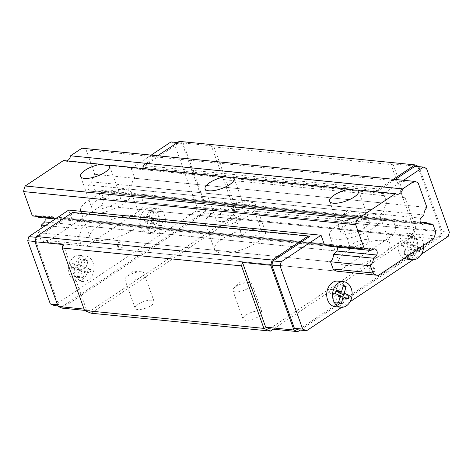 <?xml version="1.0" encoding="UTF-8"?>
<svg xmlns="http://www.w3.org/2000/svg" width="473" height="473" viewBox="0 0 473 473"><rect width="100%" height="100%" fill="white"/><g stroke="black" fill="none" stroke-linecap="round" stroke-linejoin="round"><path stroke-width="0.35" stroke-dasharray="2.37 1.77" d="M365.83 219.626A15.426 5.298 -19.7 0 0 348.938 223.617A15.426 5.298 -19.7 0 0 340.595 231.959A15.426 5.298 -19.7 0 0 356.902 231.752A15.426 5.298 -19.7 0 0 369.638 221.565A15.426 5.298 -19.7 0 0 368.916 220.613A15.426 5.298 -19.7 0 0 365.83 219.626M336.362 239.249A26.991 9.277 160.3 0 1 329.705 235.861A26.991 9.277 160.3 0 1 351.989 218.029A26.991 9.277 160.3 0 1 380.523 217.663A26.991 9.277 160.3 0 1 365.919 232.267A26.991 9.277 160.3 0 1 336.362 239.249M345.722 265.388A26.991 9.277 -19.7 0 0 375.278 258.4A26.991 9.277 -19.7 0 0 389.882 243.796A26.991 9.277 -19.7 0 0 361.348 244.163A26.991 9.277 -19.7 0 0 339.064 261.995A26.991 9.277 -19.7 0 0 345.722 265.388M241.313 207.204A15.426 5.298 -19.7 0 0 224.421 211.195A15.426 5.298 -19.7 0 0 216.078 219.543A15.426 5.298 -19.7 0 0 232.385 219.33A15.426 5.298 -19.7 0 0 245.115 209.143A15.426 5.298 -19.7 0 0 244.399 208.197A15.426 5.298 -19.7 0 0 241.313 207.204M211.845 226.833A26.991 9.277 160.3 0 1 205.187 223.439A26.991 9.277 160.3 0 1 227.472 205.607A26.991 9.277 160.3 0 1 256.005 205.247A26.991 9.277 160.3 0 1 241.401 219.844A26.991 9.277 160.3 0 1 211.845 226.833M221.204 252.966A26.991 9.277 -19.7 0 0 250.761 245.978A26.991 9.277 -19.7 0 0 265.365 231.38A26.991 9.277 -19.7 0 0 236.825 231.746A26.991 9.277 -19.7 0 0 214.541 249.573A26.991 9.277 -19.7 0 0 221.204 252.966M82.012 148.215A12.854 9.779 -84.3 0 1 86.151 149.959L94.866 174.295A9.637 7.332 95.7 0 0 91.845 181.833L88.546 185.026A4.109 3.122 95.7 0 0 90.745 191.198A4.109 3.122 95.7 0 0 90.751 191.198L94.63 189.614A9.637 7.332 95.7 0 0 98.236 191.346A9.637 7.332 95.7 0 0 100.844 190.997L103.445 198.264A12.209 9.289 -84.3 0 1 101.376 205.631L46.478 242.206A12.209 9.289 -84.3 0 1 45.597 242.17A12.209 9.289 -84.3 0 1 40.944 239.9L38.343 232.633A9.637 7.332 95.7 0 0 40.696 228.725M418.203 183.075L86.151 149.959M426.918 207.416L94.866 174.295M423.891 214.955L91.845 181.833M420.598 218.148L88.546 185.026M422.791 224.314L90.751 191.198L422.797 224.314M420.343 222.097L94.63 189.614M427.799 223.605L100.844 190.997M435.497 231.38L103.445 198.264M433.428 238.753L101.376 205.631M96.687 240.55A26.991 9.277 -19.7 0 0 126.238 233.561A26.991 9.277 -19.7 0 0 140.848 218.958A26.991 9.277 -19.7 0 0 112.308 219.324A26.991 9.277 -19.7 0 0 90.024 237.156A26.991 9.277 -19.7 0 0 96.687 240.55M378.53 275.321L46.478 242.206M151.194 155.114L131.192 168.441L134.71 178.268A9.637 7.332 95.7 0 0 131.689 185.806L128.39 189.005A4.109 3.122 95.7 0 0 130.595 195.172L134.474 193.587A9.637 7.332 95.7 0 0 138.081 195.319A9.637 7.332 95.7 0 0 140.688 194.971L143.289 202.237A12.209 9.289 -84.3 0 1 141.22 209.604L86.323 246.179A12.209 9.289 -84.3 0 1 85.442 246.143A12.209 9.289 -84.3 0 1 80.794 243.873L40.944 239.9M80.794 243.873L78.193 236.606L330.55 261.776L38.343 232.633M78.193 236.606A9.637 7.332 95.7 0 0 81.214 229.068L45.52 225.509M81.214 229.068L84.513 225.875L336.871 251.045L50.12 222.446M374.51 248.851L42.458 215.729A4.109 3.122 95.7 0 0 42.458 215.729L38.579 217.314M44.917 217.947A4.109 3.122 95.7 0 0 42.464 215.729L374.515 248.851M337.125 247.089A4.109 3.122 95.7 0 0 334.665 244.878A4.109 3.122 95.7 0 0 334.659 244.878L330.787 246.463L55.317 218.981M329.663 245.582A9.637 7.332 95.7 0 0 327.174 244.724A9.637 7.332 95.7 0 0 324.567 245.073L56.311 218.319M37.462 216.439A9.637 7.332 95.7 0 0 34.972 215.582A9.637 7.332 95.7 0 0 32.365 215.93M63.406 160.56A6.427 4.89 95.7 0 0 65.12 161.163A6.427 4.89 95.7 0 0 66.918 160.909M116.79 194.787A15.426 5.298 -19.7 0 0 99.904 198.778A15.426 5.298 -19.7 0 0 91.555 207.121A15.426 5.298 -19.7 0 0 107.862 206.914A15.426 5.298 -19.7 0 0 120.597 196.721A15.426 5.298 -19.7 0 0 119.882 195.775A15.426 5.298 -19.7 0 0 116.79 194.787M87.328 214.411A26.991 9.277 160.3 0 1 80.664 211.023A26.991 9.277 160.3 0 1 102.948 193.191A26.991 9.277 160.3 0 1 131.488 192.824A26.991 9.277 160.3 0 1 116.884 207.428A26.991 9.277 160.3 0 1 87.328 214.411M117.647 246.421A3.21 2.442 -84.3 0 1 117.907 243.175A3.21 2.442 -84.3 0 1 120.195 241.738A3.21 2.442 -84.3 0 1 122.312 245.18A3.21 2.442 -84.3 0 1 119.557 248.136A3.21 2.442 -84.3 0 1 117.647 246.421M151.526 209.781A12.854 9.779 95.7 0 0 145.885 223.735A12.854 9.779 95.7 0 0 154.316 233.934A12.854 9.779 95.7 0 0 165.319 222.115A12.854 9.779 95.7 0 0 156.865 208.357A12.854 9.779 95.7 0 0 151.526 209.781M84.513 225.875A4.109 3.122 95.7 0 0 82.308 219.703L78.429 221.287A9.637 7.332 95.7 0 0 74.817 219.555A9.637 7.332 95.7 0 0 72.209 219.904L68.691 210.077M334.665 244.878L82.308 219.703A4.109 3.122 95.7 0 0 82.302 219.703L334.659 244.878M403.552 180.284L383.55 193.611L387.068 203.443A9.637 7.332 95.7 0 0 384.046 210.982L380.747 214.174A4.109 3.122 95.7 0 0 382.953 220.341L130.595 195.172A4.109 3.122 95.7 0 0 130.601 195.172L382.959 220.341A4.109 3.122 95.7 0 0 382.959 220.341L386.831 218.757A9.637 7.332 95.7 0 0 390.444 220.489A9.637 7.332 95.7 0 0 393.051 220.14L395.653 227.407A12.209 9.289 -84.3 0 1 393.583 234.779L338.686 271.348L86.323 246.179M54.224 305.558L195.816 211.236L196.993 207.056L174.135 143.23L171.001 141.924M80.097 257.365A12.854 9.779 95.7 0 0 74.456 271.319A12.854 9.779 95.7 0 0 82.887 281.518A12.854 9.779 95.7 0 0 93.891 269.699A12.854 9.779 95.7 0 0 85.436 255.94A12.854 9.779 95.7 0 0 80.097 257.365M370.004 271.597A3.21 2.442 95.7 0 0 371.914 273.305A3.21 2.442 95.7 0 0 374.669 270.349A3.21 2.442 95.7 0 0 372.553 266.908A3.21 2.442 95.7 0 0 370.264 268.345A3.21 2.442 95.7 0 0 370.004 271.597M406.674 259.103A12.854 9.779 95.7 0 0 417.677 247.284A12.854 9.779 95.7 0 0 409.228 233.526A12.854 9.779 95.7 0 0 400.063 239.261A12.854 9.779 95.7 0 0 399.023 252.263A12.854 9.779 95.7 0 0 404.031 258.335M341.748 307.302L350.109 301.739M413.177 259.718L421.532 254.155M335.245 306.687A12.854 9.779 95.7 0 0 346.248 294.868A12.854 9.779 95.7 0 0 337.799 281.11M72.57 212.442L73.865 212.986L37.184 237.422L36.007 241.602L58.628 304.766L62.525 306.386L204.117 212.064L205.294 207.884L182.436 144.058L179.302 142.751L142.615 167.188L143.1 165.455L157.657 155.759M179.261 141.368L183.163 142.988L206.352 207.759L204.898 212.956L62.04 308.118M395.251 179.456L378.37 190.702L378.861 188.969L393.418 179.273M298.28 329.906L439.878 235.578L441.049 231.398L418.197 167.572L415.058 166.265M418.972 166.656L442.107 231.273L440.653 236.47L300.119 330.089M269.569 328.818L412.426 233.656L413.887 228.459L390.692 163.688L393.294 164.775L401.837 188.638A6.427 4.89 95.7 0 0 401.678 194.373A6.427 4.89 95.7 0 0 405.095 197.726L225.787 179.841L236.364 209.385L233.934 218.041L91.076 313.209M222.529 170.753A6.427 4.89 95.7 0 0 222.375 176.488L211.39 145.808L213.985 146.89L222.529 170.753L401.837 188.638M393.294 164.775L213.985 146.89M63.175 244.541L86.364 309.312L90.26 310.932L233.118 215.771L234.578 210.574L222.375 176.488A6.427 4.89 95.7 0 0 225.787 179.841M405.095 197.726L415.672 227.271L236.364 209.385M415.672 227.271L413.242 235.926L233.934 218.041M259.05 316.283A10.069 3.459 -19.7 0 0 262.024 312.239A10.069 3.459 -19.7 0 0 251.382 312.375A10.069 3.459 -19.7 0 0 243.063 319.033A10.069 3.459 -19.7 0 0 249.271 320.079A10.069 3.459 -19.7 0 0 259.05 316.283M366.191 244.908A10.069 3.459 -19.7 0 0 369.171 240.869A10.069 3.459 -19.7 0 0 358.522 241.005A10.069 3.459 -19.7 0 0 350.209 247.657A10.069 3.459 -19.7 0 0 356.417 248.709A10.069 3.459 -19.7 0 0 366.191 244.908M258.276 234.147A10.069 3.459 -19.7 0 0 261.256 230.103A10.069 3.459 -19.7 0 0 250.607 230.239A10.069 3.459 -19.7 0 0 242.294 236.89A10.069 3.459 -19.7 0 0 248.502 237.943A10.069 3.459 -19.7 0 0 258.276 234.147M151.135 305.523A10.069 3.459 -19.7 0 0 154.109 301.478A10.069 3.459 -19.7 0 0 143.461 301.614A10.069 3.459 -19.7 0 0 135.148 308.266A10.069 3.459 -19.7 0 0 141.356 309.318A10.069 3.459 -19.7 0 0 151.135 305.523M413.242 235.926L273.246 329.184M309.626 236.5L73.865 212.986M37.184 237.422L36.185 237.322M324.567 245.073L72.209 219.904M330.787 246.463L78.429 221.287M393.583 234.779L141.22 209.604M395.653 227.407L143.289 202.237M393.051 220.14L140.688 194.971M386.831 218.757L134.474 193.587M380.747 214.174L128.39 189.005M384.046 210.982L131.689 185.806M387.068 203.443L134.71 178.268M383.55 193.611L131.192 168.441M378.37 190.702L142.615 167.188M179.302 142.751L177.464 142.568M378.861 188.969L143.1 165.455M211.39 145.808L183.163 142.988M418.918 166.508L390.692 163.688M86.364 309.312L84.07 309.082M90.26 310.932L84.531 310.365M233.118 215.771L204.898 212.956M234.578 210.574L206.352 207.759M442.107 231.273L413.887 228.459M440.653 236.47L412.426 233.656M426.498 168.4L418.197 167.572M449.35 232.225L441.049 231.398M448.179 236.405L439.878 235.578M36.007 241.602L35.014 241.502M58.628 304.766L57.481 304.647M62.525 306.386L57.937 305.93M204.117 212.064L195.816 211.236M205.294 207.884L196.993 207.056M182.436 144.058L174.135 143.23M407.087 243.902L408.979 237.174L411.735 238.321L409.843 245.055L414.898 247.16L413.869 250.832L408.814 248.727L406.922 255.461L404.167 254.308L406.059 247.58L401.003 245.469L402.032 241.798L407.087 243.902L412.899 244.488L414.786 237.753L408.979 237.174M414.786 237.753L417.547 238.9L411.735 238.321M417.547 238.9L415.655 245.635L409.843 245.055M420.036 247.675L414.898 247.16M415.655 245.635L420.231 247.539M419.681 251.411L413.869 250.832M416.447 250.063L414.626 249.306L408.814 248.727M412.734 256.041L406.922 255.461M414.626 249.306L413.94 251.731M409.979 254.888L404.167 254.308M410.156 254.255L411.865 248.159L406.059 247.58M411.865 248.159L406.81 246.049L401.003 245.469M406.81 246.049L407.844 242.377L402.032 241.798M423.548 245.333A12.854 9.779 95.7 0 0 415.034 234.105A12.854 9.779 95.7 0 0 405.869 239.846A12.854 9.779 95.7 0 0 404.835 252.842A12.854 9.779 95.7 0 0 406.839 256.467M407.844 242.377L412.899 244.488M336.415 289.961L330.603 289.381L329.575 293.053L334.63 295.158L332.738 301.892L335.493 303.039L337.385 296.311L342.44 298.416L342.878 296.855M335.381 293.632L329.575 293.053M335.978 291.522L330.603 289.381M343.357 285.337L337.551 284.758L335.659 291.486M343.12 286.183L340.306 285.905L337.551 284.758M338.656 291.788L340.306 285.905M348.252 298.995L342.44 298.416M340.199 296.589L337.385 296.311M341.305 303.619L335.493 303.039M338.55 302.472L332.738 301.892M340.436 295.737L334.63 295.158M369.171 271.514A3.21 2.442 95.7 0 0 371.086 273.223A3.21 2.442 95.7 0 0 373.836 270.266A3.21 2.442 95.7 0 0 371.725 266.825A3.21 2.442 95.7 0 0 369.431 268.262A3.21 2.442 95.7 0 0 369.171 271.514M162.541 221.991L157.485 219.886L159.377 213.152L156.616 212.005L154.73 218.733L149.675 216.628L148.64 220.3L153.695 222.405L151.809 229.139L154.565 230.286L156.457 223.558L161.512 225.662L162.541 221.991L156.729 221.411L151.673 219.306L157.485 219.886M151.673 219.306L153.565 212.572L159.377 213.152M153.565 212.572L150.81 211.425L156.616 212.005M150.81 211.425L148.918 218.154L154.73 218.733M148.918 218.154L143.863 216.049L149.675 216.628M143.863 216.049L142.834 219.72L148.64 220.3M142.834 219.72L147.889 221.825L153.695 222.405M147.889 221.825L145.997 228.56L151.809 229.139M145.997 228.56L148.753 229.707L154.565 230.286M148.753 229.707L150.645 222.978L156.457 223.558M150.645 222.978L155.7 225.083L161.512 225.662M145.714 209.202A12.854 9.779 -84.3 0 1 151.058 207.777A12.854 9.779 -84.3 0 1 159.507 221.535A12.854 9.779 -84.3 0 1 148.504 233.355A12.854 9.779 -84.3 0 1 140.853 226.514A12.854 9.779 -84.3 0 1 145.714 209.202M155.7 225.083L156.729 221.411M82.267 269.988L77.211 267.884L78.246 264.212L83.301 266.317L85.187 259.582L87.948 260.735L86.056 267.464L91.112 269.575L90.083 273.246L85.028 271.141L83.136 277.87L80.38 276.723L82.267 269.988L76.46 269.409L71.405 267.304L77.211 267.884M71.405 267.304L72.434 263.632L77.489 265.737L79.381 259.003L82.136 260.156L80.244 266.884L85.3 268.995L84.271 272.667L79.216 270.556L77.324 277.29L74.568 276.143L80.38 276.723M74.568 276.143L76.46 269.409M77.324 277.29L83.136 277.87M79.216 270.556L85.028 271.141M84.271 272.667L90.083 273.246M85.3 268.995L91.112 269.575M80.244 266.884L86.056 267.464M82.136 260.156L87.948 260.735M79.381 259.003L85.187 259.582M77.489 265.737L83.301 266.317M72.434 263.632L78.246 264.212M74.285 256.786A12.854 9.779 -84.3 0 1 79.63 255.361A12.854 9.779 -84.3 0 1 88.079 269.119A12.854 9.779 -84.3 0 1 77.075 280.938A12.854 9.779 -84.3 0 1 69.425 274.098A12.854 9.779 -84.3 0 1 74.285 256.786M118.475 246.504A3.21 2.442 -84.3 0 1 118.735 243.258A3.21 2.442 -84.3 0 1 121.029 241.821A3.21 2.442 -84.3 0 1 123.14 245.262A3.21 2.442 -84.3 0 1 120.39 248.219A3.21 2.442 -84.3 0 1 118.475 246.504M140.96 277.113A10.069 3.459 -19.7 0 0 143.94 273.069A10.069 3.459 -19.7 0 0 141.267 271.786A10.069 3.459 -19.7 0 0 127.952 275.812A10.069 3.459 -19.7 0 0 126.226 277.172A10.069 3.459 -19.7 0 0 124.978 279.856A10.069 3.459 -19.7 0 0 131.187 280.909A10.069 3.459 -19.7 0 0 140.96 277.113M248.106 205.737A10.069 3.459 -19.7 0 0 251.08 201.693A10.069 3.459 -19.7 0 0 248.408 200.416A10.069 3.459 -19.7 0 0 235.099 204.442A10.069 3.459 -19.7 0 0 233.372 205.796A10.069 3.459 -19.7 0 0 232.119 208.487A10.069 3.459 -19.7 0 0 238.327 209.533A10.069 3.459 -19.7 0 0 248.106 205.737M356.021 216.504A10.069 3.459 -19.7 0 0 358.995 212.46A10.069 3.459 -19.7 0 0 356.329 211.177A10.069 3.459 -19.7 0 0 343.014 215.203A10.069 3.459 -19.7 0 0 341.287 216.563A10.069 3.459 -19.7 0 0 340.04 219.247A10.069 3.459 -19.7 0 0 346.248 220.3A10.069 3.459 -19.7 0 0 356.021 216.504M248.881 287.874A10.069 3.459 -19.7 0 0 251.855 283.835A10.069 3.459 -19.7 0 0 249.182 282.552A10.069 3.459 -19.7 0 0 235.873 286.579A10.069 3.459 -19.7 0 0 234.147 287.933A10.069 3.459 -19.7 0 0 232.893 290.623A10.069 3.459 -19.7 0 0 239.102 291.675A10.069 3.459 -19.7 0 0 248.881 287.874M329.61 201.279L340.595 231.959M358.652 190.879L369.638 221.565M389.882 243.796L380.523 217.663M339.064 261.995L329.705 235.861M205.093 188.863L216.078 219.543M234.129 178.463L245.115 209.143M265.365 231.38L256.005 205.247M214.541 249.573L205.187 223.439M430.288 224.462L98.236 191.346M85.442 246.143L45.597 242.17M367.024 248.703L34.972 215.582M397.172 194.285L65.12 161.163M80.57 176.441L91.555 207.121M109.612 166.041L120.597 196.721M140.848 218.958L131.488 192.824M90.024 237.156L80.664 211.023M327.174 244.724L74.817 219.555M390.444 220.489L138.081 195.319M415.034 234.105L409.228 233.526M371.086 273.223L371.914 273.305M371.725 266.825L372.553 266.908M148.504 233.355L154.316 233.934M151.058 207.777L156.865 208.357M77.075 280.938L82.887 281.518M79.63 255.361L85.436 255.94M121.029 241.821L120.195 241.738M120.39 248.219L119.557 248.136M154.109 301.478L143.94 273.069M135.148 308.266L124.978 279.856M141.267 271.786L132.541 271.112L126.226 277.172M261.256 230.103L251.08 201.693M242.294 236.89L232.119 208.487M248.408 200.416L239.687 199.742L233.372 205.796M369.171 240.869L358.995 212.46M350.209 247.657L340.04 219.247M356.329 211.177L347.602 210.503L341.287 216.563M262.024 312.239L251.855 283.835M243.063 319.033L232.893 290.623M249.182 282.552L240.461 281.878L234.147 287.933"/><path stroke-width="0.71" d="M349.967 189.141A15.426 5.298 -19.7 0 0 335.375 194.326A15.426 5.298 -19.7 0 0 329.61 201.279A15.426 5.298 -19.7 0 0 345.917 201.072A15.426 5.298 -19.7 0 0 358.652 190.879A15.426 5.298 -19.7 0 0 357.931 189.933C357.014 190.465 354.36 190.199 349.967 189.141L233.414 177.517C232.497 178.049 229.843 177.783 225.45 176.719A15.426 5.298 -19.7 0 0 210.857 181.904A15.426 5.298 -19.7 0 0 205.093 188.863A15.426 5.298 -19.7 0 0 221.399 188.65A15.426 5.298 -19.7 0 0 234.129 178.463A15.426 5.298 -19.7 0 0 233.414 177.517M413.999 181.325A12.854 9.779 -84.3 0 1 414.029 181.33A12.854 9.779 -84.3 0 1 418.203 183.075L426.918 207.416A9.637 7.332 95.7 0 0 423.891 214.955L420.598 218.148A4.109 3.122 95.7 0 0 422.797 224.314L426.681 222.73A9.637 7.332 95.7 0 0 430.288 224.462A9.637 7.332 95.7 0 0 432.896 224.113L435.497 231.38A12.209 9.289 -84.3 0 1 433.428 238.753L378.53 275.321A12.209 9.289 -84.3 0 1 377.649 275.292A12.209 9.289 -84.3 0 1 372.996 273.016L370.394 265.749A9.637 7.332 95.7 0 0 373.416 258.211L376.715 255.018A4.109 3.122 95.7 0 0 374.515 248.851A4.109 3.122 95.7 0 0 374.51 248.851L370.631 250.436A9.637 7.332 95.7 0 0 367.024 248.703A9.637 7.332 95.7 0 0 364.417 249.052L355.702 224.71A12.854 9.779 -84.3 0 1 357.269 219.117L395.458 193.676A6.427 4.89 95.7 0 0 397.172 194.285A6.427 4.89 95.7 0 0 402.6 188.922L413.999 181.325L81.947 148.209A12.854 9.779 -84.3 0 1 81.977 148.209A12.854 9.779 -84.3 0 1 82.012 148.215M426.681 222.73L420.343 222.097M432.896 224.113L427.799 223.605M372.996 273.016L333.152 269.042L330.55 261.776A9.637 7.332 95.7 0 0 333.571 254.238L336.871 251.045A4.109 3.122 95.7 0 0 337.125 247.089M370.394 265.749L330.55 261.776M373.416 258.211L333.571 254.238M45.52 225.509L41.364 225.095L44.663 221.902A4.109 3.122 95.7 0 0 44.917 217.947M40.696 228.725A9.637 7.332 95.7 0 0 41.364 225.095M376.715 255.018L336.871 251.045M50.12 222.446L44.663 221.902M370.631 250.436L330.787 246.463A9.637 7.332 95.7 0 0 329.663 245.582M55.317 218.981L38.579 217.314A9.637 7.332 95.7 0 0 37.462 216.439M364.417 249.052L324.567 245.073L321.049 235.247L281.24 261.764L280.069 265.944L302.685 329.107L306.581 330.733L341.748 307.302M56.311 218.319L32.365 215.93L23.65 191.595A12.854 9.779 -84.3 0 1 25.223 185.995L63.406 160.56L100.932 164.302A15.426 5.298 -19.7 0 0 86.34 169.488A15.426 5.298 -19.7 0 0 80.57 176.441A15.426 5.298 -19.7 0 0 96.876 176.234A15.426 5.298 -19.7 0 0 109.612 166.041A15.426 5.298 -19.7 0 0 108.896 165.095C107.98 165.627 105.325 165.361 100.932 164.302M355.702 224.71L23.65 191.595M357.269 219.117L25.223 185.995M395.458 193.676L357.931 189.933M225.45 176.719L108.896 165.095M66.918 160.909A6.427 4.89 95.7 0 0 70.548 155.8L81.947 148.209M402.6 188.922L70.548 155.8M321.049 235.247L68.691 210.077L28.883 236.595L27.706 240.775L50.327 303.938L54.224 305.558L57.937 305.93M177.464 142.568L171.001 141.924L151.194 155.114M404.031 258.335A12.854 9.779 95.7 0 0 406.674 259.103L412.486 259.683A12.854 9.779 95.7 0 0 423.548 245.333M350.109 301.739L413.177 259.718M421.532 254.155L448.179 236.405L449.35 232.225L426.498 168.4L423.359 167.093L403.552 180.284M338.686 271.348A12.209 9.289 -84.3 0 1 337.799 271.313A12.209 9.289 -84.3 0 1 333.152 269.042M343.605 281.689L337.799 281.11A12.854 9.779 95.7 0 0 328.634 286.845A12.854 9.779 95.7 0 0 327.594 299.847A12.854 9.779 95.7 0 0 335.245 306.687L341.057 307.267A12.854 9.779 95.7 0 0 352.06 295.448A12.854 9.779 95.7 0 0 343.605 281.689A12.854 9.779 95.7 0 0 334.441 287.424A12.854 9.779 95.7 0 0 333.406 300.426A12.854 9.779 95.7 0 0 341.057 307.267M157.657 155.759L179.261 141.368L415.022 164.882L418.972 166.656M84.531 310.365L62.04 308.118L58.138 306.492L34.949 241.727L36.409 236.53L72.57 212.442L308.325 235.956L309.626 236.5L272.939 260.936L271.768 265.117L294.383 328.28L298.28 329.906L306.581 330.733M423.359 167.093L415.058 166.265L395.251 179.456M300.119 330.089L297.795 331.632L293.899 330.012L270.704 265.241L272.164 260.044L308.325 235.956M393.418 179.273L415.022 164.882M273.246 329.184L270.385 331.094L91.076 313.209L84.578 310.501L62.2 248L63.175 244.541L34.949 241.727M270.385 331.094L263.887 328.386L84.578 310.501M263.887 328.386L241.508 265.885L62.2 248M241.508 265.885L242.478 262.426L265.672 327.192L269.569 328.818L297.795 331.632M270.704 265.241L242.478 262.426M272.164 260.044L36.409 236.53M36.185 237.322L28.883 236.595M281.24 261.764L272.939 260.936M84.07 309.082L58.138 306.492M293.899 330.012L265.672 327.192M302.685 329.107L294.383 328.28M280.069 265.944L271.768 265.117M35.014 241.502L27.706 240.775M57.481 304.647L50.327 303.938M420.231 247.539L420.71 247.74L420.036 247.675M420.71 247.74L419.681 251.411L416.447 250.063M413.94 251.731L412.734 256.041L409.979 254.888L410.156 254.255M406.839 256.467A12.854 9.779 95.7 0 0 412.486 259.683M343.197 296.89L348.252 298.995L349.281 295.323L344.226 293.219L346.118 286.484L343.357 285.337L341.471 292.066L336.415 289.961L335.381 293.632L340.436 295.737L338.55 302.472L341.305 303.619L343.197 296.89L340.199 296.589M341.471 292.066L335.978 291.522M346.118 286.484L343.12 286.183M344.226 293.219L338.414 292.639L338.656 291.788M349.281 295.323L343.469 294.744L338.414 292.639M342.878 296.855L343.469 294.744M414.029 181.33L81.977 148.209M377.649 275.292L337.799 271.313"/></g></svg>
